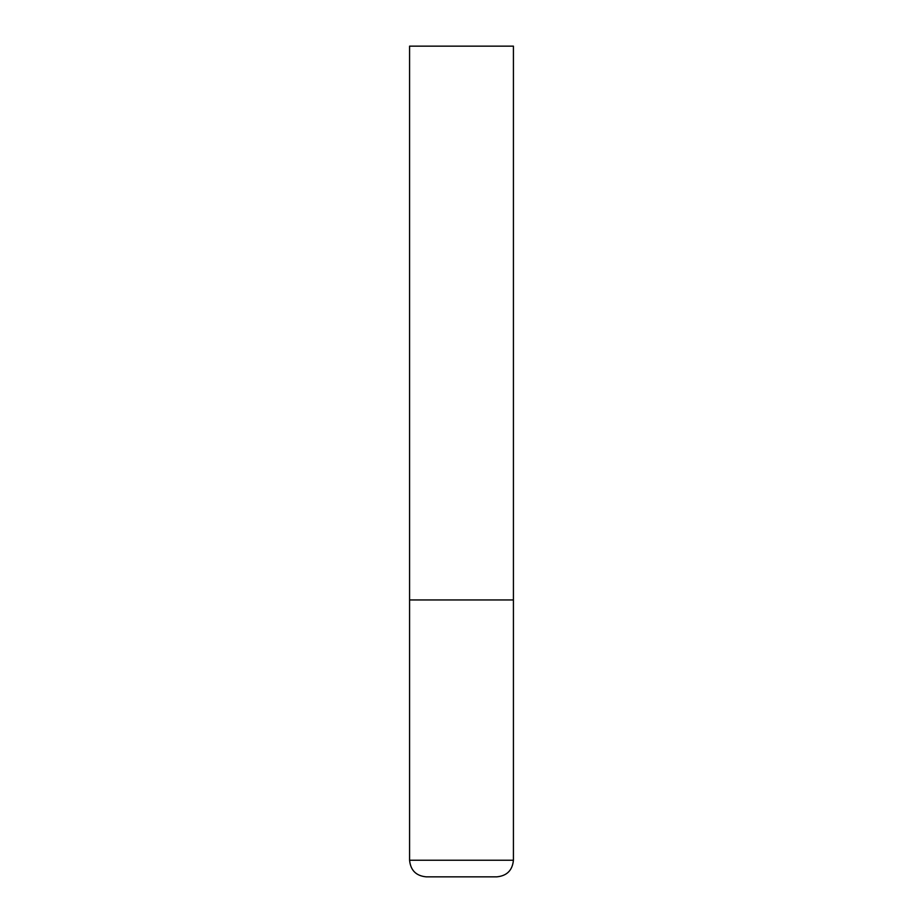 <?xml version="1.0" encoding="UTF-8"?>
<svg xmlns="http://www.w3.org/2000/svg" width="923" height="923" viewBox="0 0 923 923"><rect width="100%" height="100%" fill="white"/><g stroke="black" fill="none" stroke-linecap="round" stroke-linejoin="round"><path stroke-width="1.38" d="M513.419 860.236L513.419 599.95L409.581 599.95L513.419 599.95L513.419 46.15L409.581 46.15L409.581 860.236C410.562 870.331 416.1 875.869 426.195 876.85L496.805 876.85C506.9 875.869 512.438 870.331 513.419 860.236L409.581 860.236"/></g></svg>
